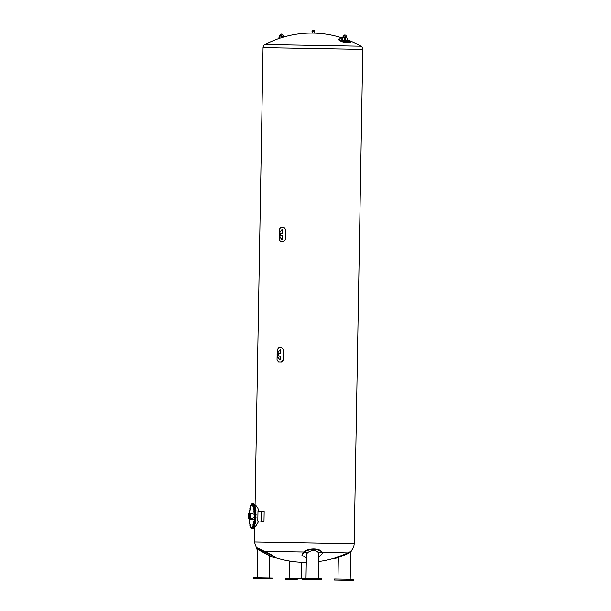 <?xml version="1.0" encoding="UTF-8"?>
<svg xmlns="http://www.w3.org/2000/svg" width="611" height="611" viewBox="0 0 611 611"><rect width="100%" height="100%" fill="white"/><g stroke="black" fill="none" stroke-linecap="round" stroke-linejoin="round"><path stroke-width="0.92" d="M281.075 37.813L281.091 36.988A1.207 0.657 -89.1 0 1 281.763 35.805A1.207 0.657 -89.1 0 1 282.404 37.019L282.404 37.401M281.824 37.577L281.831 37.011A1.207 0.657 90.9 0 0 281.48 35.919M279.227 38.417L280.457 35.316A2.925 1.604 -89.1 0 1 281.793 34.086A2.925 1.604 -89.1 0 1 283.099 35.377L283.68 37.019M281.793 34.086L281.22 34.071A2.925 1.604 90.9 0 0 279.884 35.308L278.555 38.653M252.923 519.213L252.931 518.663L252.923 519.213L251.106 519.182L251.113 518.632L251.106 519.182L250.304 518.342L250.854 518.349L250.304 518.342L250.38 513.935L250.938 513.95L250.38 513.935L251.197 513.125L251.205 513.675L251.197 513.125L253.03 513.156L253.023 513.706L253.03 513.156M251.602 504.075A12.388 2.536 91 0 1 252.144 503.8A12.388 2.536 91 0 1 254.459 516.188A12.388 2.536 91 0 1 251.694 528.568A12.388 2.536 91 0 1 251.182 528.294M251.129 528.24A12.388 2.536 91 0 1 250.861 527.843M250.243 526.14A12.388 2.536 91 0 1 250.12 525.651M249.983 525.643L249.922 524.803A12.388 2.536 91 0 1 249.83 524.062M249.708 523.138A12.388 2.536 91 0 1 249.601 522.168M249.517 521.214A12.388 2.536 91 0 1 249.448 520.053M249.395 518.632A12.388 2.536 91 0 1 249.38 517.777M249.38 516.875A12.388 2.536 91 0 1 249.403 515.447M249.433 514.622A12.388 2.536 91 0 1 249.487 513.683M249.578 512.339A12.388 2.536 91 0 1 249.7 511.14M249.807 510.2A12.388 2.536 91 0 1 249.945 509.238M250.105 508.291A12.388 2.536 91 0 1 250.243 507.596L250.212 506.74M250.464 506.679A12.388 2.536 91 0 1 250.594 506.229M251.258 504.549A12.388 2.536 91 0 1 251.526 504.159L251.152 505.427M250.892 513.187L249.105 513.125L249.089 513.675L249.089 513.125L248.272 513.935L248.822 513.943L248.272 513.935L248.196 518.342L248.746 518.349L248.196 518.342L248.998 519.182L249.005 518.624L248.998 519.182L250.815 519.213M252.832 504.61L252.809 505.381M253.26 505.496L253.26 506.221M253.634 506.794L253.618 507.512M253.909 508.383L253.909 509.146M254.138 510.284L254.13 511.056M254.283 512.408L254.268 513.179M254.344 514.661L254.359 515.379M254.313 516.975L254.306 517.693M253.924 519.22L254.161 519.961M253.947 521.313L253.939 522.084M253.657 523.222L253.641 523.994M253.305 524.849L253.321 525.552M252.901 526.132L252.893 526.858M252.465 527.033L252.435 527.751M252.03 527.713L251.961 528.21M251.052 526.995L251.106 527.476M250.617 527.293L251.029 527.759M250.64 526.124L250.64 526.842M250.281 524.872L250.266 525.59M249.578 523.994L249.624 523.138L249.952 523.986M249.723 521.313L249.716 522.084M249.296 519.098L249.571 519.969M249.548 516.952L249.181 517.777L249.173 516.921M249.594 514.676L249.586 515.401M249.303 513.125L249.364 512.331L249.487 512.873M249.922 510.284L249.914 511.056M250.22 508.383L250.197 509.154M250.586 506.763L250.556 507.527M251.006 505.503L250.999 506.229M251.503 504.885L251.434 505.366M251.946 504.396L251.503 504.228L251.953 504.312M252.374 504.159L252.435 504.648M252.542 504.518L252.755 505.465L252.458 504.594M252.824 506.114L253.244 505.434L252.901 506.275M253.664 507.176L253.26 506.71L253.336 507.565M253.237 506.756L253.397 507.176M253.191 506.909L253.221 507.527M253.534 509.162L253.855 508.306L253.618 509.223M253.748 511.04L254.1 510.2L253.825 511.147M254.268 512.316L253.947 513.263L254.268 512.316M253.993 512.461L254.016 512.843L253.993 512.461M254.061 514.584L254.26 515.493L253.977 514.63M254.054 514.76L254.061 515.165L254.054 514.76M254.039 516.914L253.939 517.738M253.878 517.12L253.87 517.532M254.023 517.12L254.016 517.532L254.023 517.12M253.901 519.442L253.87 519.846L253.901 519.442M253.901 521.229L253.641 522.168L253.901 521.229M253.687 521.641L253.641 522.023L253.687 521.641M253.359 523.123L253.603 524.078L253.275 523.23M253.015 524.757L253.221 525.689L252.931 524.818M253.007 524.925L253.023 525.33L253.007 524.925M252.511 526.109L252.939 526.468L252.519 526.919L252.534 526.079L252.458 526.72M252.618 526.063L252.496 526.881M252.06 526.988L252.427 527.82L251.595 527.43L251.579 528.202M252.022 527.117L251.732 527.507M252.167 527.217L252.144 527.621L252.167 527.217M252.007 527.568L251.663 528.286M251.274 527.583L251.266 528.057M250.762 526.903L251.075 527.614M250.273 526.086L250.686 526.438L250.266 526.934L250.273 526.086L250.205 526.743M250.357 526.056L250.281 526.903M249.846 524.986L249.876 525.605M249.716 523.26L249.662 524.055M249.341 522.077L249.693 521.221L249.41 522.168M249.212 519.19L249.25 520.045L249.273 519.182M249.257 516.875L249.28 517.685M249.319 514.622L249.578 515.447L249.235 514.615L249.189 515.417M249.158 514.821L249.151 515.241M249.464 512.423L249.762 512.881M249.968 510.849L249.532 511.048L249.601 510.193L249.693 510.849M249.914 508.283L250.159 509.238L249.838 508.39M250.296 506.679L250.227 507.596M250.724 505.434L250.991 506.267L250.709 505.633L250.602 506.252M250.617 505.48L250.563 506.091M251.068 505.396L251.022 504.739M251.946 504.732L251.602 505.007L251.64 504.457L251.602 505.007M252.419 504.312L251.984 504.182L252.412 504.732M252.137 504.778L252.144 504.304M252.144 503.8L252.687 503.815A12.388 2.536 91 0 1 254.993 516.196A12.388 2.536 91 0 1 252.236 528.576L251.694 528.568M255.001 514.844L255.001 515.226M254.97 517.173L254.955 517.555M252.74 503.815A12.388 2.536 91 0 1 252.786 503.815A12.388 2.536 91 0 1 255.093 516.196A12.388 2.536 91 0 1 252.335 528.576A12.388 2.536 91 0 1 252.29 528.576M252.335 528.576L252.878 528.591A12.388 2.536 -89 0 0 255.635 516.211A12.388 2.536 -89 0 0 253.328 503.823L252.786 503.815M254.443 505.335L254.161 504.549M254.863 505.526L254.848 506.282L254.543 505.457M255.016 506.16L255.054 505.633L255.016 506.16M255.07 506.137L254.902 505.625M255.23 506.794L255.199 507.604L254.909 506.771M255.375 507.405L255.413 506.901L255.375 507.405M255.261 507.451L255.444 506.954M255.276 508.917L255.207 508.451M255.551 508.444L255.528 509.169M255.665 508.994L255.719 508.528L255.665 508.994M255.566 509.07L255.749 508.573M255.36 510.223L255.444 510.911M255.482 510.911L255.444 510.429M255.765 510.315L255.757 511.071M255.887 510.857L255.94 510.429L255.887 510.857M255.795 510.979L255.971 510.483M255.925 512.469L255.91 513.179M255.933 513.095L255.948 512.545M255.963 514.699L255.963 515.424M255.986 515.348L256.169 514.844M255.574 516.944L255.558 517.769M255.917 516.982L255.887 517.777L255.612 517.357M255.94 517.364L255.619 516.944M255.948 517.639L256.131 517.135M255.451 519.243L255.406 520.053M255.505 519.243L255.474 519.694M255.803 519.258L255.78 519.984M255.986 519.846L255.826 519.335M255.253 521.435L255.169 522.191M255.306 521.435L255.253 521.901M255.574 521.343L255.566 522.1M255.696 521.626L255.742 522.008L255.696 521.626M255.749 522L255.78 521.504M255.031 523.421L254.955 523.894M255.276 523.245L255.261 524.024M255.406 523.49L255.444 523.917L255.406 523.49M255.482 523.864L255.49 523.413M254.703 525.124L254.588 525.59M254.902 524.834L254.902 525.643M255.054 525.063L255.085 525.536L255.054 525.063M254.947 525.529L254.955 524.979M254.504 526.155L254.184 526.919M254.482 526.926L254.451 526.102M254.65 526.308L254.428 541.919L354.174 543.66L362.804 49.384L263.051 47.643L255.062 505.641M254.535 526.804L254.718 526.308M254.214 527.156L253.764 527.843M254.016 527.843L254.046 527.026M254.26 527.637L254.245 527.14L254.084 527.683M255.123 505.748L256.116 505.771L257.949 508.36L258.774 511.43M258.613 521.068L255.742 526.751L254.741 526.728M260.775 521.091L263.99 521.152L260.775 521.114M257.804 521.053L257.972 511.422L261.233 511.46L264.158 511.522L263.99 521.152M261.233 511.46L261.065 521.091M277.134 354.166L277.218 349.515L278.807 347.613L281.824 347.659L283.451 349.614L283.267 360.207L281.564 362.109L278.547 362.056L277.035 360.108L277.111 355.419M281.824 347.659L283.26 349.607L283.076 360.2L281.373 362.102L278.731 362.063M279.235 233.776L279.319 229.125L280.907 227.223L283.924 227.269L285.551 229.224L285.368 239.818L283.664 241.719L280.648 241.673L279.135 239.726L279.212 235.029M283.924 227.269L285.36 229.217L285.177 239.818L283.473 241.712L280.831 241.673M314.26 31.573L314.176 33.124L312.16 33.086L312.19 31.543L314.367 31.581L312.19 31.543M314.642 31.413L311.816 31.016L314.65 31.069L312.084 31.535M301.826 555.063L303.789 551.993C308.303 547.769 320.447 547.991 322.089 552.321L322.112 552.787C320.454 548.563 308.379 548.334 303.85 552.451L301.826 555.063L306.363 557.996M318.537 561.532A100.212 100.212 0 0 0 336.096 557.644L348.858 552.565C352.211 550.542 353.983 547.571 354.174 543.66M256.689 548.548L257.032 547.891L257.773 548.029L272.01 555.086L275.385 557.301L275.179 557.774L271.803 555.559L257.353 548.502L256.735 548.999L257.636 550.259M318.614 557.064L322.417 553.627M306.004 578.396L306.424 554.269L307.715 552.52C312.183 549.747 315.78 549.816 318.514 552.718L318.239 578.609M314.107 578.518L302.598 578.342L302.582 579.373L321.623 579.724L321.646 578.693L314.107 578.518L314.092 579.549M321.623 579.724L302.582 579.373M269.772 556.247A100.731 100.731 0 0 0 270.978 556.697L275.179 557.774M257.162 577.655L257.781 549.472L269.772 555.842L269.39 577.869M265.25 578.808L272.781 578.984L272.796 577.945L253.748 577.601L253.733 578.632L265.25 578.808L265.266 577.777M272.781 578.984L253.733 578.632M297.221 578.502L285.711 578.334L285.696 579.365L297.206 579.534L297.221 578.502L302.59 578.625M297.206 579.534L285.696 579.365M351.676 550.244L351.149 551.412L348.362 553.398L336.325 558.11L332.796 558.63M353.586 580.45L353.601 579.419L346.07 579.243L334.561 579.075L334.538 580.106L353.586 580.45L334.538 580.106M346.055 580.282L346.07 579.243M280.243 353.654L278.998 353.624A1.207 0.657 -89.1 0 0 278.318 354.815A1.207 0.657 -89.1 0 0 278.952 356.037L280.197 356.06L280.128 360.07L277.997 357.183A2.925 1.604 -89.1 0 1 278.081 352.44L280.289 349.645L280.243 353.654L278.96 353.632M280.289 349.645L277.791 352.432A2.925 1.604 90.9 0 0 277.715 357.175L279.823 360.062M282.343 233.265L281.098 233.242A1.207 0.657 -89.1 0 0 280.418 234.433A1.207 0.657 -89.1 0 0 281.06 235.647L282.297 235.678L282.229 239.68L280.098 236.793A2.925 1.604 -89.1 0 1 280.182 232.05L282.389 229.262L282.343 233.265L281.06 233.242M282.389 229.262L279.899 232.043A2.925 1.604 90.9 0 0 279.815 236.793L281.923 239.68M341.847 40.135L344.375 40.189L341.847 40.135A100.647 84.219 -88.7 0 0 341.816 40.12L343.779 36.278A2.925 1.604 -89.1 0 1 345.116 35.041A2.925 1.604 -89.1 0 1 346.422 36.339L347.667 40.265L345.383 40.211A100.754 84.31 -88.7 0 0 345.116 40.082L345.154 37.974A1.207 0.657 90.9 0 0 344.803 36.881M342.397 40.143L342.404 39.746M345.383 40.211L347.667 40.265M344.375 40.189L344.413 37.951A1.207 0.657 -89.1 0 1 345.085 36.759A1.207 0.657 -89.1 0 1 345.727 37.981L345.689 40.219M345.116 35.041L344.543 35.033A2.925 1.604 90.9 0 0 343.206 36.27L341.824 39.738M347.674 40.059A100.502 84.097 91.3 0 1 349.904 41.197L350.355 41.853A100.7 51.232 116.7 0 0 344.551 41.716L341.992 41.013A100.502 84.097 -88.7 0 0 339.403 39.707L338.998 38.921A100.7 51.232 -63.3 0 1 342.175 38.867M350.668 41.8L350.126 42.487L350.668 41.8M338.769 39.555L339.174 40.341A99.814 83.516 91.3 0 1 341.763 41.647L344.329 42.358A100.013 50.881 -63.3 0 1 350.126 42.487M338.425 39.7L338.998 38.921M344.39 39.012A100.7 51.232 -63.3 0 1 344.803 39.051L345.131 39.112M282.404 37.019L281.831 37.011M280.457 35.316L279.884 35.308M362.804 49.384C362.163 47.016 361.559 45.962 361.002 46.222L264.96 44.55C264.418 44.267 263.784 45.298 263.051 47.643M314.65 31.069L314.352 30.588L312.137 30.55L311.816 31.016M263.929 551.389L303.789 551.993M322.089 552.321L348.171 552.917M307.715 552.52L303.85 552.451M322.112 552.787L318.514 552.718M263.685 551.848L262.272 551.832M349.018 553.07L348.392 553.383A100.731 100.731 0 0 1 336.325 558.11M345.727 37.981L345.154 37.974M343.206 36.27L343.779 36.278M344.551 41.716L344.329 42.358M341.992 41.013L341.763 41.647M339.403 39.707L339.174 40.341M253.023 513.706L250.938 513.95L250.854 518.349L252.931 518.663M250.426 513.698L248.822 513.943L248.746 518.349L250.365 518.655M361.002 46.222A100.005 100.005 0 0 0 347.674 39.875M345.139 38.928A100.005 100.005 0 0 0 344.398 38.669M342.504 38.027A100.005 100.005 0 0 0 314.176 33.124M312.221 33.086A100.005 100.005 0 0 0 264.96 44.55M314.352 30.588A2.75 2.75 0 0 0 312.137 30.55M254.428 541.919L256.673 548.571M301.353 578.602L301.635 562.28M289.118 578.38L289.423 561.028M350.195 579.343L350.676 551.901M337.967 579.121L338.341 557.446M275.248 557.622A100.212 100.212 0 0 0 306.287 562.357"/></g></svg>
